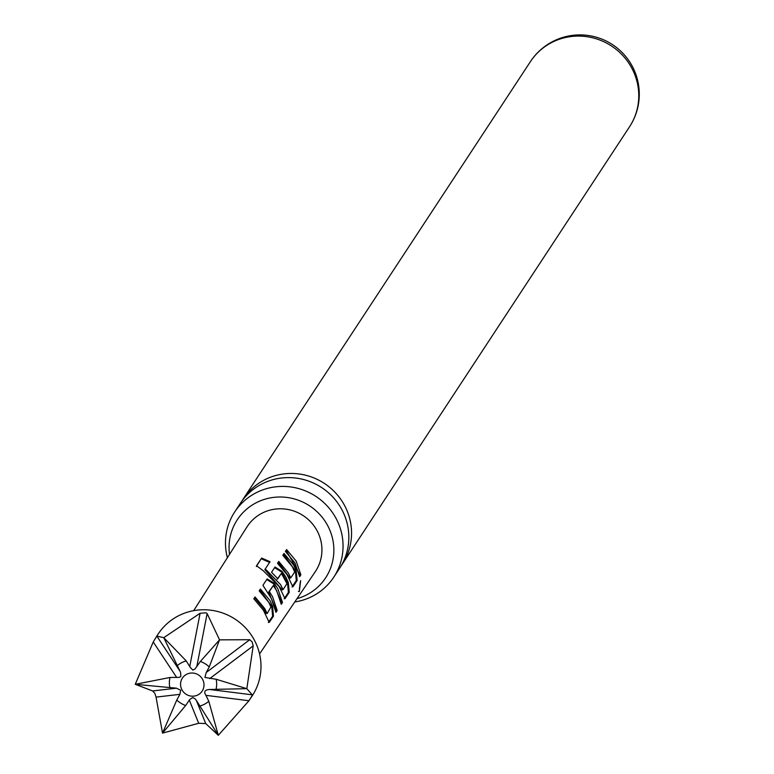 <?xml version="1.0" encoding="UTF-8"?>
<svg xmlns="http://www.w3.org/2000/svg" width="774" height="774" viewBox="0 0 774 774"><rect width="100%" height="100%" fill="white"/><g stroke="black" fill="none" stroke-linecap="round" stroke-linejoin="round"><path stroke-width="1.16" d="M299.325 591.559L300.66 580.684L299.219 591.655M234.686 511.972L240.472 503.168A59.308 57.605 33.3 0 1 261.293 484.282A59.308 57.605 33.3 0 1 341.334 508.663A59.308 57.605 33.3 0 1 339.612 568.271L333.836 577.075A59.308 57.605 -146.7 0 0 335.548 517.477A59.308 57.605 -146.7 0 0 255.517 493.086A59.308 57.605 -146.7 0 0 234.686 511.972A59.308 57.605 -146.7 0 0 227.382 557.715M255.062 596.977L264.631 608.432L267.156 613.53L270.929 606.961L268.713 602.307L259.164 590.862L260.393 589.043L269.923 600.489L272.574 606.274L273.464 616.172L269.197 622.402L263.412 610.251L253.833 598.795L255.062 596.977M254.52 597.625L263.886 608.828L266.053 613.366L266.846 613.076M340.928 566.171A59.308 57.605 -146.7 0 0 342.34 564.12A59.308 57.605 -146.7 0 0 344.053 504.522A59.308 57.605 -146.7 0 0 264.021 480.132A59.308 57.605 -146.7 0 0 243.2 499.017A59.308 57.605 -146.7 0 0 241.885 501.126M294.759 601.969A59.308 57.605 -146.7 0 0 313.006 595.97A59.308 57.605 -146.7 0 0 333.836 577.075M229.52 554.348A52.864 51.345 33.3 0 1 237.279 519.78A52.864 51.345 33.3 0 1 255.836 502.945A52.864 51.345 33.3 0 1 319.556 514.236A52.864 51.345 33.3 0 1 325.641 577.81A52.864 51.345 33.3 0 1 307.084 594.645A52.864 51.345 33.3 0 1 297.003 598.66M180.178 671.455L156.841 636.102L153.242 641.975L135.247 684.313L176.443 688.183L180.652 690.234L179.887 694.336L176.782 700.044L162.53 733.123L185.663 705.501L189.688 699.541L192.658 697.567L195 698.748L196.364 700.412L218.316 735.3L208.806 701.292L205.952 695.352C203.543 691.821 204.742 689.866 209.541 689.479L246.829 688.666L216.149 679.272L204.907 677.434L206.252 672.471L209.251 666.927L219.545 639.846L200.36 661.47L195.058 668.939L192.89 670.1L190.288 667.469L186.244 660.919L163.759 637.679L180.594 672.354L180.806 676.534L179.055 677.385L170.009 677.473L135.247 684.313L152.613 690.959L154.79 693.243L156.058 697.113L162.53 733.123L198.686 723.274L205.71 723.555L218.316 735.3L248.976 700.731L252.488 695.071L246.829 688.666L253.195 645.874L252.131 641.898L249.76 639.721L219.545 639.846L207.132 613.55L205.981 612.795L200.098 613.279L163.759 637.679L156.841 636.102L156.309 636.857L158.167 634.022A56.27 54.654 -146.7 0 1 253.872 639.237A56.27 54.654 -146.7 0 1 252.247 695.797L250.379 698.632M271.297 598.428L262.908 585.299L267.165 578.913L274.17 583.209L277.808 588.646L282.481 602.482L281.262 604.31L276.599 590.465L273.251 585.647L269.333 591.549L272.506 596.599L277.179 610.473L275.96 612.321L271.297 598.428M279.182 586.586L263.276 570.777L256.562 565.736L261.641 558.044L270.049 561.701L265.25 568.929L280.536 584.564L283.042 589.614L286.951 583.683L281.707 573.95L281.262 573.582L277.808 578.759L271.558 572.276L275.031 567.042L282.036 571.347L285.703 576.804L288.315 582.483L289.244 592.323L284.996 598.708L279.182 586.586M287.077 574.743L277.527 563.269L278.746 561.44L288.286 572.924L290.763 577.878L294.701 572.034L292.369 566.791L282.82 555.287L284.029 553.458L293.588 564.972L296.2 570.622L297.139 580.452L292.891 586.847L287.077 574.743M294.952 562.911L285.393 551.388L286.603 549.569L296.171 561.082L300.863 574.859L299.654 576.688L294.952 562.911M193.674 610.667L247.032 526.842A40.829 39.658 33.3 0 1 316.769 530.171A40.829 39.658 33.3 0 1 315.289 571.657L259.571 653.933M286.138 550.266L300.022 574.956L300.863 574.859M300.022 574.956L299.499 575.73M300.351 581.787L299.422 588.917M283.555 554.165L295.397 570.893L296.297 580.548L297.139 580.452M295.397 570.893L296.2 570.622M278.272 562.147L289.96 578.159L290.763 577.878M289.669 577.752L290.463 577.452M296.297 580.548L292.04 586.944M265.25 568.929L264.834 569.664L265.279 570.09L265.705 569.364M256.329 566.549L261.641 558.044M261.409 558.857L269.633 562.437M274.625 567.661L281.368 571.86L287.512 582.754L288.392 592.42L289.244 592.323M288.392 592.42L284.145 598.805M287.512 582.754L288.315 582.483M281.368 571.86L282.036 571.347M277.131 579.262L281.262 573.582M265.279 570.09L282.239 589.894L283.042 589.614M281.949 589.478L282.742 589.178M266.749 579.533L273.493 583.722L274.17 583.209M273.251 585.647L268.655 592.052L276.328 610.57L277.179 610.473M276.328 610.57L275.815 611.344M268.946 592.652L269.623 592.158M268.655 592.052L269.333 591.549M273.493 583.722L281.63 602.578L282.481 602.482M281.63 602.578L281.117 603.352M259.919 589.749L271.761 606.545L272.612 616.259L273.464 616.172M271.761 606.545L272.574 606.274M266.053 613.366L267.156 613.53M272.612 616.259L268.346 622.49M530.403 61.649A59.308 59.308 0 0 1 623.863 54.325A59.308 59.308 0 0 1 629.552 126.752A59.308 57.605 -146.7 0 0 631.265 67.154A59.308 57.605 -146.7 0 0 551.223 42.764A59.308 57.605 -146.7 0 0 530.403 61.649L243.2 499.017M152.613 690.959L176.443 688.183M207.132 613.55L196.799 666.666M202.507 679.204A11.833 11.484 -146.7 0 0 186.544 674.338A11.833 11.484 -146.7 0 0 182.054 689.992A11.833 11.484 -146.7 0 0 198.018 694.859A11.833 11.484 -146.7 0 0 202.507 679.204M216.014 689.489A23.849 23.162 -146.7 0 0 216.149 679.272M199.789 706.052A23.849 23.162 -146.7 0 0 208.806 701.292M176.782 700.044A23.849 23.162 -146.7 0 0 185.663 705.501M186.244 660.919A23.849 23.162 -146.7 0 0 177.217 665.679M170.009 677.473A23.849 23.162 -146.7 0 0 169.874 687.689M209.251 666.927A23.849 23.162 -146.7 0 0 200.36 661.47M200.098 613.279L189.765 666.395M249.76 639.721L206.252 672.471M253.195 645.874L209.686 678.614M248.976 700.731L205.952 695.352M252.566 694.859L209.541 689.479M198.686 723.274L189.33 700.131M205.71 723.555L196.364 700.412M156.058 697.113L179.887 694.336M153.242 641.975L176.588 677.327M299.219 591.646L298.387 591.404M629.552 126.752L342.34 564.12"/></g></svg>

